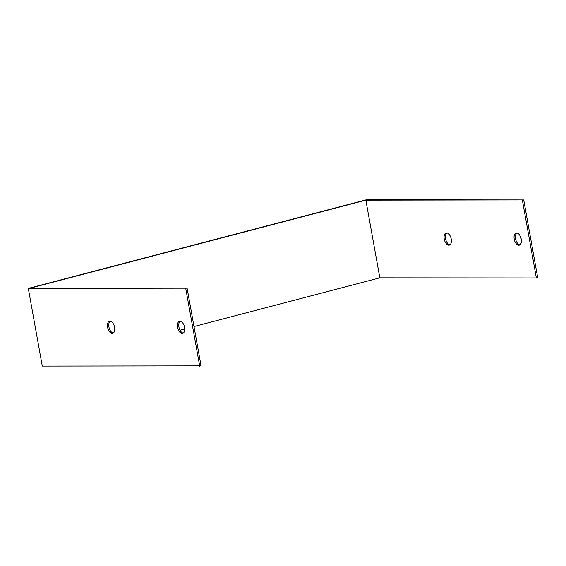 <?xml version="1.0" encoding="UTF-8"?>
<svg xmlns="http://www.w3.org/2000/svg" width="566" height="566" viewBox="0 0 566 566"><rect width="100%" height="100%" fill="white"/><g stroke="black" fill="none" stroke-linecap="round" stroke-linejoin="round"><path stroke-width="0.85" d="M446.631 232.937A6.254 3.417 75.3 0 1 451.137 238.619A6.254 3.417 75.3 0 1 449.312 245.106A6.254 3.417 75.3 0 1 448.831 245.17A6.254 3.417 75.3 0 1 444.317 239.482A6.254 3.417 75.3 0 1 446.142 233.001A6.254 3.417 75.3 0 1 446.631 232.937M112.202 333.409A6.254 3.417 -104.7 0 0 112.684 333.346A6.254 3.417 -104.7 0 0 114.509 326.865A6.254 3.417 -104.7 0 0 110.002 321.184A6.254 3.417 -104.7 0 0 109.514 321.24A6.254 3.417 -104.7 0 0 107.689 327.728A6.254 3.417 -104.7 0 0 112.202 333.409M516.609 232.994A6.254 3.417 75.3 0 1 521.123 238.675A6.254 3.417 75.3 0 1 519.298 245.163A6.254 3.417 75.3 0 1 518.81 245.22A6.254 3.417 75.3 0 1 514.296 239.538A6.254 3.417 75.3 0 1 516.121 233.058A6.254 3.417 75.3 0 1 516.609 232.994M182.181 333.466A6.254 3.417 -104.7 0 0 182.669 333.402A6.254 3.417 -104.7 0 0 184.495 326.922A6.254 3.417 -104.7 0 0 179.981 321.233A6.254 3.417 -104.7 0 0 179.493 321.297A6.254 3.417 -104.7 0 0 177.667 327.785A6.254 3.417 -104.7 0 0 182.181 333.466M180.016 330.197L184.742 328.959M193.996 326.532L379.828 277.821L365.855 200.166L523.727 199.94L537.7 277.595L536.356 277.948L522.39 200.293M187.098 288.179L28.3 288.405L42.273 366.06L201.071 365.834L187.098 288.179L30.564 288.059L365.855 200.166M379.828 277.821L536.356 277.948M28.3 288.405L366.273 199.812L523.727 199.94M446.843 232.951A6.254 3.417 -104.7 0 0 445.76 239.567A6.254 3.417 -104.7 0 0 449.949 244.802M516.829 233.008A6.254 3.417 -104.7 0 0 515.746 239.623A6.254 3.417 -104.7 0 0 519.935 244.859M185.754 288.533L199.727 366.188M110.214 321.191A6.254 3.417 -104.7 0 0 109.132 327.813A6.254 3.417 -104.7 0 0 113.32 333.049M180.2 321.247A6.254 3.417 -104.7 0 0 179.118 327.87A6.254 3.417 -104.7 0 0 183.306 333.105"/></g></svg>
